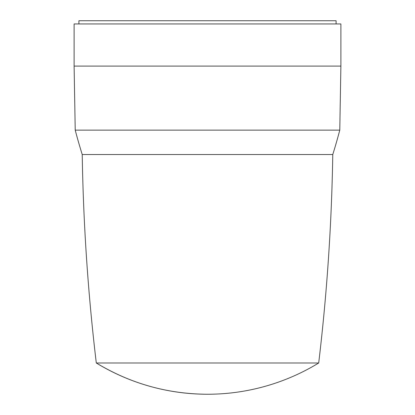 <?xml version="1.0" encoding="UTF-8"?>
<svg xmlns="http://www.w3.org/2000/svg" width="415" height="415" viewBox="0 0 415 415"><rect width="100%" height="100%" fill="white"/><g stroke="black" fill="none" stroke-linecap="round" stroke-linejoin="round"><path stroke-width="0.62" d="M336.093 23.951L336.093 20.75L78.907 20.75L78.907 23.951M207.5 23.951L74.109 23.951L74.109 66.104L340.891 66.104L340.891 23.951L207.5 23.951M340.891 66.104L339.776 130.134L75.224 130.134L74.109 66.104M75.224 130.134A533.571 533.571 0 0 0 82.227 154.52A2027.571 2027.571 0 0 0 96.301 362.99L318.699 362.99A2027.571 2027.571 0 0 0 332.773 154.52A533.571 533.571 0 0 0 339.776 130.134M82.227 154.52L332.773 154.52M207.5 394.25C167.561 394.043 130.497 383.621 96.301 362.99A213.429 213.429 0 0 0 318.699 362.99"/></g></svg>
